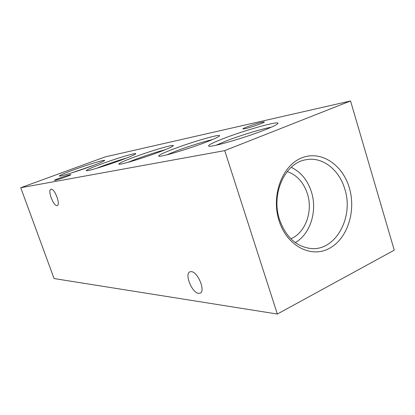 <?xml version="1.0" encoding="UTF-8"?>
<svg xmlns="http://www.w3.org/2000/svg" width="415" height="415" viewBox="0 0 415 415"><rect width="100%" height="100%" fill="white"/><g stroke="black" fill="none" stroke-linecap="round" stroke-linejoin="round"><path stroke-width="0.62" d="M191.258 271.633C197.711 271.612 205.814 291.097 200.201 293.13L198.583 293.353C192.021 292.928 184.281 273.905 189.847 271.861L191.258 271.633M51.097 189.224C54.583 188.208 60.813 204.699 57.275 205.539L57.005 205.601C53.457 206.354 47.393 190.163 50.905 189.276L51.097 189.224M279.067 220.764C286.848 245.815 310.731 258.317 328.965 248.58C347.329 239.19 356.397 211.157 349.29 187.746C342.453 164.216 320.416 149.851 301.228 158.089C281.925 165.948 271.011 195.844 279.067 220.764M279.544 219.613C285.852 237.069 296.315 246.712 310.934 248.533C335.611 251.174 354.099 217.118 344.777 188.991C339.252 169.694 322.429 156.46 306.109 159.718C285.126 162.633 270.751 193.857 279.544 219.613M295.252 242.573C310.332 234.205 317.568 210.965 311.442 191.953C307.619 180.151 300.859 171.95 291.169 167.344M290.832 238.781C305.409 232.919 313.159 211.365 307.427 193.8C303.63 182.356 296.881 174.954 287.18 171.592M264.438 130.025C272.697 126.767 277.189 124.583 277.905 123.468C280.13 120.272 244.658 130.269 223.27 138.626C212.76 142.708 207.899 145.198 208.683 146.096C209.824 147.875 243.921 138.154 264.438 130.025M271.28 127.203C262.104 128.769 239.984 135.555 225.776 141.095L216.044 145.245M205.721 142.293C214.228 139.009 218.819 136.867 219.504 135.866C221.226 133.433 192.503 141.743 173.429 149.042C163.09 152.99 158.188 155.36 158.717 156.159C159.588 157.518 187.393 149.379 205.721 142.293M212.309 139.658C204.05 141.468 187.31 146.765 175.524 151.268L166.669 154.894M159.464 151.963C168.013 148.71 172.614 146.64 173.273 145.738C174.658 143.834 150.614 150.93 133.459 157.394C123.395 161.186 118.529 163.437 118.866 164.153C119.541 165.217 142.942 158.234 159.464 151.963M165.274 149.696C156.419 152.051 146.412 155.293 135.254 159.417L127.628 162.441M122.083 159.77C130.549 156.595 135.103 154.598 135.741 153.789C136.877 152.258 116.257 158.452 100.689 164.241C90.958 167.868 86.18 170.005 86.367 170.653C86.896 171.514 107.06 165.398 122.083 159.77M126.689 158.016C119.219 160.164 111.075 162.856 102.251 166.099L96.176 168.438M91.248 166.218C99.558 163.126 104.025 161.217 104.642 160.481C105.607 159.225 87.565 164.714 73.341 169.958C63.957 173.423 59.298 175.452 59.371 176.038C59.786 176.749 77.486 171.317 91.248 166.218M94.215 165.108L70.55 173.242M54.941 180.349C57.732 179.903 71.505 174.99 70.861 174.674L70.249 174.705C67.308 175.208 53.846 180.011 54.391 180.364L54.941 180.349M244.995 128.733C250.561 127.576 265.133 122.451 264.376 121.922L262.109 122.171C256.361 123.411 242.256 128.38 242.9 128.941L244.995 128.733M350.55 100.959L105.083 156.932L20.75 187.73L224.728 150.619L350.55 100.959L394.25 250.167L277.339 314.041L54.075 278.558L20.75 187.73M277.339 314.041L224.728 150.619"/></g></svg>
